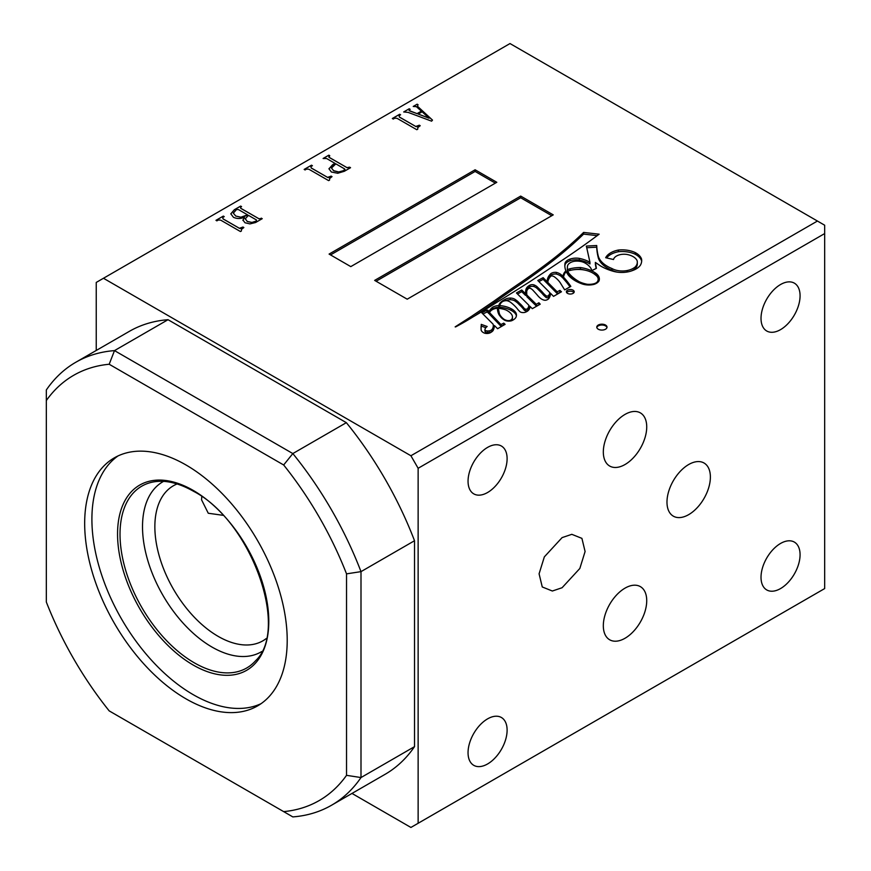 <?xml version="1.0" encoding="UTF-8"?>
<svg xmlns="http://www.w3.org/2000/svg" width="871" height="871" viewBox="0 0 871 871"><rect width="100%" height="100%" fill="white"/><g stroke="black" fill="none" stroke-linecap="round" stroke-linejoin="round"><path stroke-width="1.31" d="M625.019 464.526A30.692 17.714 120 0 0 645.073 437.482A30.692 17.714 120 0 0 640.37 412.887A30.692 17.714 120 0 0 625.019 414.411A30.692 17.714 120 0 0 604.975 441.455A30.692 17.714 120 0 0 609.678 466.039A30.692 17.714 120 0 0 625.019 464.526M688.678 514.641A30.692 17.714 120 0 0 708.733 487.597A30.692 17.714 120 0 0 704.018 463.002A30.692 17.714 120 0 0 688.678 464.526A30.692 17.714 120 0 0 668.634 491.571A30.692 17.714 120 0 0 673.337 516.165A30.692 17.714 120 0 0 688.678 514.641M625.019 638.258A30.692 17.714 120 0 0 645.073 611.213A30.692 17.714 120 0 0 640.37 586.629A30.692 17.714 120 0 0 625.019 588.143A30.692 17.714 120 0 0 604.975 615.187A30.692 17.714 120 0 0 609.678 639.782A30.692 17.714 120 0 0 625.019 638.258M562.089 587.729L579.836 568.469L585.094 551.528L581.915 538.365L571.822 534.326L562.089 537.614L544.342 556.874L539.084 573.804L542.263 586.967L552.356 591.017L562.089 587.729M567.533 293.375A3.909 2.254 -0 0 0 571.79 293.865A3.909 2.254 -0 0 0 574.207 291.774A3.909 2.254 -0 0 0 573.064 290.185A3.909 2.254 -0 0 0 568.807 289.695A3.909 2.254 -0 0 0 566.39 291.774A3.909 2.254 -0 0 0 567.533 293.375M573.924 292.612A3.909 2.254 -0 0 0 573.064 291.85A3.909 2.254 -0 0 0 566.673 292.612M595.426 274.931A20.871 12.052 -0 0 0 592.65 272.961A20.871 12.052 -0 0 0 578.899 269.444A21.742 12.553 -0 0 0 567.794 271.066A22.907 13.228 -0 0 0 568.959 273.331A50.54 29.179 -0 0 0 579.465 281.845A25.607 14.785 -0 0 0 587.152 284.251A12.292 7.099 -0 0 0 593.848 283.783A6.99 4.028 -0 0 0 597.277 281.856A11.617 6.707 -0 0 0 598.17 279.264A11.617 6.707 -0 0 0 595.426 274.931M511.734 314.616A18.955 10.942 -0 0 0 507.401 310.74A18.955 10.942 -0 0 0 505.768 309.902A18.618 10.746 -0 0 0 498.713 308.367A9.233 5.335 -0 0 0 498.55 309.368A9.233 5.335 -0 0 0 498.55 309.586A233.341 134.722 180 0 1 499.246 313.168A19.685 11.367 -0 0 0 500.27 315.389A28.155 16.255 -0 0 0 503.427 318.819A8.122 4.693 -0 0 0 507.347 320.561A3.789 2.188 -0 0 0 510.319 320.332A6.206 3.582 -0 0 0 512.355 317.773A11.998 6.924 -0 0 0 512.442 316.957A11.998 6.924 -0 0 0 511.734 314.616M585.508 270.26A28.721 16.582 -0 0 0 580.402 269.204L580.402 267.539A26.707 15.417 -0 0 0 570.08 268.769A7.142 4.126 -0 0 0 567.457 269.76A22.907 13.228 180 0 1 567.337 268.453A22.907 13.228 180 0 1 567.457 267.147A9.886 5.705 180 0 1 567.424 266.733A9.886 5.705 180 0 1 574.196 261.311A11.388 6.576 180 0 1 585.04 263.031A11.388 6.576 180 0 1 585.105 263.075A23.691 13.675 180 0 1 585.268 263.162A23.691 13.675 180 0 1 591.877 270.587L596.363 268.355A522.894 301.889 -0 0 0 595.361 262.411L600.402 265.851A44.421 25.64 -0 0 0 614.534 271.621A19.108 11.029 -0 0 0 632.575 270.533A19.195 11.083 -0 0 0 640.392 265.23A25.586 14.774 -0 0 0 641.687 260.581A25.586 14.774 -0 0 0 641.524 258.937A20.741 11.976 -0 0 0 635.895 252.938A20.741 11.976 -0 0 0 635.351 252.634A20.556 11.867 -0 0 0 618.41 250.042A19.881 11.475 -0 0 0 605.672 257.707L613.511 259.525A10.615 6.13 180 0 1 626.87 254.452A15.221 8.786 180 0 1 633.13 256.64A15.221 8.786 180 0 1 637.093 260.614A17.322 10.006 180 0 1 637.311 262.193A17.322 10.006 180 0 1 635.177 267.005A15.983 9.233 180 0 1 627.153 270.533A14.916 8.612 180 0 1 611.91 268.508A32.913 18.999 180 0 1 598.431 256.651A149.67 86.414 180 0 1 596.711 245.513L586.357 246.068L589.95 262.269A29.059 16.778 -0 0 0 579.324 258.382A11.748 6.783 -0 0 0 570.026 259.101A10.136 5.857 -0 0 0 564.92 263.826A41.481 23.942 -0 0 0 564.822 265.448A41.481 23.942 -0 0 0 565.91 270.903A16.277 9.396 -0 0 0 563.668 273.951A28.514 16.462 -0 0 0 562.753 276.314A147.547 85.184 -0 0 0 561.577 275.084A12.074 6.968 -0 0 0 559.77 273.755A12.074 6.968 -0 0 0 556.329 272.373A5.553 3.212 -0 0 0 550.516 273.951A25.509 14.731 -0 0 0 547.217 281.202A25.509 14.731 -0 0 0 547.238 281.812L543.134 277.664L537.799 280.506L549.786 292.558A10.713 6.184 180 0 1 549.786 292.569A10.713 6.184 180 0 1 548.501 295.509A1.394 0.806 180 0 1 547.424 296.064A1.394 0.806 180 0 1 546.063 295.77A40.719 23.506 180 0 1 542.404 292.09A178.359 102.974 -0 0 0 537.919 287.593A11.693 6.75 -0 0 0 535.567 285.644A11.693 6.75 -0 0 0 534.108 284.937A3.506 2.025 -0 0 0 529.851 285.209A12.009 6.935 -0 0 0 525.953 289.488A48.722 28.122 -0 0 0 525.561 293.081A48.722 28.122 -0 0 0 525.572 293.756L521.74 289.989L516.459 292.961L528.762 305.155A12.727 7.349 180 0 1 528.773 305.514A12.727 7.349 180 0 1 527.75 308.41A1.753 1.013 180 0 1 525.768 309.183A3.016 1.742 180 0 1 524.255 308.508A56.212 32.456 -0 0 0 519.203 302.956A25.956 14.981 -0 0 0 515.436 299.668A6.794 3.92 -0 0 0 514.739 299.189A6.794 3.92 -0 0 0 510.232 298.045A7.36 4.246 -0 0 0 505.365 299.232A19.728 11.388 -0 0 0 500.128 302.966A14.067 8.122 -0 0 0 498.822 305.579A9.472 5.466 -0 0 0 492.648 307.202A24.976 14.415 -0 0 0 488.838 311.883L487.956 310.228L486.9 310.174L481.783 312.831L493.106 324.197A17.616 10.169 180 0 1 493.302 325.71A17.616 10.169 180 0 1 492.191 329.271A5.15 2.972 180 0 1 489.317 330.86A10.692 6.173 180 0 1 487.608 330.991A3.266 1.884 180 0 1 485.561 330.512A2.896 1.677 180 0 1 484.951 329.488A2.896 1.677 180 0 1 485.027 329.107A10.8 6.228 180 0 1 487.161 326.505L481.238 324.371A19.456 11.236 180 0 1 481.26 324.905A19.456 11.236 180 0 1 481.108 326.298A120.013 69.288 -0 0 0 481.075 327.812A120.013 69.288 -0 0 0 481.151 330.12A7.839 4.529 -0 0 0 484.45 333.114A5.095 2.94 -0 0 0 491.059 332.276A8.318 4.801 -0 0 0 493.454 329.869A44.323 25.586 -0 0 0 494.456 325.558L497.613 328.726L505.104 324.339L503.83 323.163L500.89 324.502L489.611 312.689A9.559 5.52 180 0 1 497.374 308.214A44.78 25.847 -0 0 0 498.898 314.54A85.837 49.56 -0 0 0 500.237 316.38A20.033 11.573 -0 0 0 504.592 320.169A6.141 3.549 -0 0 0 511.517 320.768A11.65 6.728 -0 0 0 515.839 317.501A14.165 8.177 -0 0 0 516.459 315.095A14.165 8.177 -0 0 0 515.937 312.885A16.712 9.646 -0 0 0 511.898 309.118A16.712 9.646 -0 0 0 511.277 308.78A21.459 12.39 -0 0 0 499.736 305.579A13.544 7.817 180 0 1 501.707 302.248A5.4 3.125 180 0 1 506.955 300.702A9.189 5.302 180 0 1 509.851 301.834A9.189 5.302 180 0 1 511.103 302.727A61.743 35.646 180 0 1 517.232 308.672A36.005 20.784 -0 0 0 520.139 311.862A4.213 2.428 -0 0 0 525.137 312.308A8.917 5.15 -0 0 0 528.947 309.673A10.256 5.923 -0 0 0 529.916 307.169A10.256 5.923 -0 0 0 529.753 306.146L532.312 308.672L540.216 304.186L538.909 302.76L536.296 304.306L526.89 295.062A32.815 18.944 180 0 1 526.715 293.059A32.815 18.944 180 0 1 526.737 292.329A10.234 5.912 180 0 1 526.705 291.872A10.234 5.912 180 0 1 528.675 288.399A1.502 0.871 180 0 1 530.602 288.464A9.527 5.498 180 0 1 531.016 288.693A9.527 5.498 180 0 1 532.366 289.673A15.863 9.156 180 0 1 533.422 290.783A296.826 171.369 180 0 1 537.374 295.171A31.683 18.291 -0 0 0 540.717 298.481A9.2 5.313 -0 0 0 543.754 300.049A2.842 1.633 -0 0 0 545.91 300.201A5.857 3.386 -0 0 0 548.926 298.426A27.611 15.939 -0 0 0 550.559 293.331L553.521 296.358L561.468 291.774L559.901 290.381L557.168 291.839L547.783 282.367A40.316 23.277 180 0 1 548.207 280.353A25.357 14.633 180 0 1 550.701 276.336A1.328 0.762 180 0 1 552.203 275.955A4.888 2.82 180 0 1 554.054 276.619A4.888 2.82 180 0 1 554.511 276.924A40.556 23.419 180 0 1 561.109 284.175L564.669 289.869L570.843 286.407A147.547 85.184 -0 0 0 563.559 277.174A23.365 13.49 180 0 1 564.408 274.321A9.015 5.204 180 0 1 566.346 271.872A41.481 23.942 -0 0 0 568.785 275.661A36.353 20.991 -0 0 0 582.753 284.131A13.141 7.589 -0 0 0 594.044 284.371A10.844 6.26 -0 0 0 599.052 280.821A15.82 9.135 -0 0 0 599.368 279.003A15.82 9.135 -0 0 0 595.056 272.743A28.721 16.582 -0 0 0 593.684 271.894A28.721 16.582 -0 0 0 580.402 267.539M599.302 279.841A15.82 9.135 -0 0 0 595.056 274.409A28.721 16.582 -0 0 0 593.684 273.559A28.721 16.582 -0 0 0 593.293 273.342M641.644 261.42A25.586 14.774 -0 0 0 641.524 260.603A20.741 11.976 -0 0 0 635.895 254.615A20.741 11.976 -0 0 0 635.351 254.31L635.351 252.634M564.462 274.18A16.277 9.396 -0 0 0 563.668 275.628A28.514 16.462 -0 0 0 562.753 277.991A147.547 85.184 -0 0 0 561.577 276.76A12.074 6.968 -0 0 0 559.77 275.432A12.074 6.968 -0 0 0 556.329 274.038L556.329 272.373M549.786 292.591L549.786 294.224A10.713 6.184 180 0 1 549.786 294.246A10.713 6.184 180 0 1 548.501 297.174A1.394 0.806 180 0 1 547.424 297.74A1.394 0.806 180 0 1 546.063 297.436A40.719 23.506 180 0 1 542.404 293.756A178.359 102.974 -0 0 0 537.919 289.27A11.693 6.75 -0 0 0 535.567 287.321A11.693 6.75 -0 0 0 534.108 286.603L534.108 284.937M528.762 306.821A12.727 7.349 180 0 1 528.773 307.191A12.727 7.349 180 0 1 527.75 310.087A1.753 1.013 180 0 1 525.768 310.849A3.016 1.742 180 0 1 524.255 310.185A56.212 32.456 -0 0 0 519.203 304.621A25.956 14.981 -0 0 0 515.436 301.333A6.794 3.92 -0 0 0 514.739 300.865A6.794 3.92 -0 0 0 510.232 299.722L510.232 298.045M516.383 315.933A14.165 8.177 -0 0 0 515.937 314.551A16.712 9.646 -0 0 0 511.898 310.795A16.712 9.646 -0 0 0 511.277 310.446L511.277 308.78M223.009 515.305L208.267 513.248L201.549 499.78L201.789 496.579M185.937 698.814A143.214 82.691 -120 0 0 257.544 705.913A143.214 82.691 -120 0 0 279.504 591.148A143.214 82.691 -120 0 0 185.937 464.94A143.214 82.691 -120 0 0 114.33 457.852A143.214 82.691 -120 0 0 92.38 572.617A143.214 82.691 -120 0 0 185.937 698.814M118.042 455.914A143.214 82.691 -120 0 0 100.622 571.735A143.214 82.691 -120 0 0 193.177 694.644A143.214 82.691 -120 0 0 261.071 703.67M163.552 481.38A98.238 56.724 -120 0 0 147.613 559.857A98.238 56.724 -120 0 0 211.98 647.055A98.238 56.724 -120 0 0 261.779 651.519M177.096 483.949A89.517 51.683 -120 0 0 173.394 485.757A89.517 51.683 -120 0 0 159.676 557.484A89.517 51.683 -120 0 0 218.153 636.363A89.517 51.683 -120 0 0 262.911 640.806A89.517 51.683 -120 0 0 266.319 638.497M598.279 329.216A5.117 2.951 -0 0 0 603.853 329.859A5.117 2.951 -0 0 0 607.011 327.137A5.117 2.951 -0 0 0 605.508 325.046A5.117 2.951 -0 0 0 599.934 324.404A5.117 2.951 -0 0 0 596.777 327.137A5.117 2.951 -0 0 0 598.279 329.216M606.956 327.55A5.117 2.951 -0 0 0 605.508 325.885A5.117 2.951 -0 0 0 600.271 325.166A5.117 2.951 -0 0 0 596.831 327.55M487.586 492.507A27.622 15.95 120 0 0 505.626 468.163A27.622 15.95 120 0 0 501.391 446.028A27.622 15.95 120 0 0 487.586 447.4A27.622 15.95 120 0 0 469.534 471.744A27.622 15.95 120 0 0 473.77 493.868A27.622 15.95 120 0 0 487.586 492.507M487.586 763.965A27.622 15.95 120 0 0 505.626 739.631A27.622 15.95 120 0 0 501.391 717.497A27.622 15.95 120 0 0 487.586 718.869A27.622 15.95 120 0 0 469.534 743.203A27.622 15.95 120 0 0 473.77 765.337A27.622 15.95 120 0 0 487.586 763.965M780.547 329.63A27.622 15.95 120 0 0 798.587 305.286A27.622 15.95 120 0 0 794.352 283.151A27.622 15.95 120 0 0 780.547 284.523A27.622 15.95 120 0 0 762.506 308.867A27.622 15.95 120 0 0 766.73 331.002A27.622 15.95 120 0 0 780.547 329.63M780.547 588.567A27.622 15.95 120 0 0 798.587 564.223A27.622 15.95 120 0 0 794.352 542.089A27.622 15.95 120 0 0 780.547 543.46A27.622 15.95 120 0 0 762.506 567.794A27.622 15.95 120 0 0 766.73 589.928A27.622 15.95 120 0 0 780.547 588.567M351.993 793.437L410.905 827.45L824.674 588.567L824.674 233.57L418.134 468.282L410.905 455.751L817.433 221.038L510.003 43.55L96.246 282.433L96.246 350.469M418.134 823.269L418.134 468.282M283.663 811.62A245.524 141.755 -120 0 0 346.527 775.332L346.527 573.858A245.524 141.755 -120 0 0 283.663 464.983L109.191 364.252A245.524 141.755 -120 0 0 46.326 400.54L46.326 602.013A245.524 141.755 -120 0 0 109.191 710.888L292.83 816.911A255.747 147.656 60 0 0 331.535 805.24L385.058 774.341A255.747 147.656 -120 0 0 414.52 746.643L414.52 540.728A255.747 147.656 -120 0 0 346.353 422.664L168.027 319.701A255.747 147.656 -120 0 0 129.322 331.372L75.788 362.271A255.747 147.656 60 0 1 114.493 350.61L292.83 453.562L346.353 422.664M496.808 182.3L475.109 169.78L329.086 254.082L350.784 266.613L496.808 182.3M553.237 214.876L520.684 196.084L374.65 280.397L407.203 299.189L553.237 214.876M562.263 260.211A972.286 561.349 -0 0 0 599.139 234.19L583.614 232.426A551.855 318.612 180 0 1 552.018 259.765A956.913 552.475 180 0 1 522.469 281.279A1720.388 993.256 -0 0 0 493.955 301.126A6250.666 3608.782 180 0 1 471.2 316.565A5314.744 3068.435 -0 0 0 455.152 326.865A1.47 0.849 180 0 1 455.544 326.941A280.821 162.137 -0 0 0 472.997 316.902A706.817 408.074 -0 0 0 495.784 302.988A2469.786 1425.914 -0 0 0 529.524 281.888A5821.002 3360.721 -0 0 0 562.263 260.211M332.025 176.628L329.652 178.511L329.532 180.101L328.617 180.624L308.867 169.224L306.538 169.105L305.079 169.954L304.153 169.42L311.502 165.185L312.428 165.708L310.936 166.568L311.165 167.896L327.583 177.379L331.143 176.116L332.025 176.628M329.652 178.511L329.532 180.101M310.936 166.568L311.165 167.983L327.583 177.379M349.63 167.167L350.545 167.7L344.339 171.282L337.687 173.264L331.372 172.012L328.933 168.745L334.932 163.323L326.636 158.533L323.097 158.489L328.846 155.169L329.761 155.702L328.933 157.205L346.985 167.635L349.63 167.167L350.469 167.744M328.955 156.159L328.933 157.292L346.985 167.635M410.905 455.751L103.475 278.263M417.459 106.229L432.495 120.089L431.602 121.167L408.183 112.413L403.709 111.945L409.218 108.766L410.132 109.3L409.098 110.552L417.046 113.622L421.39 111.118L416.338 106.643L413.235 106.447L417.144 104.193L418.058 104.727L417.459 106.229M409.098 110.639L410.252 111.085M420.214 125.718L417.83 127.591L417.71 129.18L416.795 129.714L397.045 118.314L394.715 118.195L393.257 119.044L392.342 118.51L399.691 114.264L400.606 114.798L399.114 115.658L399.343 116.986L415.761 126.469L419.321 125.206L420.214 125.718M417.83 127.591L417.71 129.18M399.114 115.658L399.343 117.073L415.761 126.469M242.955 220.363L244.533 217.206C240.734 218.893 237.032 218.926 233.428 217.282L230.815 213.82L234.343 209.726L240.657 206.079L241.583 206.612L240.548 207.211L240.744 208.256L258.807 218.675L262.247 218.675L255.584 222.519L249.933 223.901L244.991 222.769L242.911 219.96M240.548 207.211L240.744 208.332L258.807 218.675M243.847 227.538L241.463 229.421L241.354 231.011L240.429 231.534L220.679 220.134L218.36 220.015L216.89 220.864L215.975 220.33L223.324 216.095L224.239 216.618L222.747 217.489L222.976 218.806L239.394 228.289L242.955 227.026L243.847 227.538M241.463 229.421L241.354 231.011M222.747 217.489L222.976 218.893L239.394 228.289M414.52 540.728L360.997 571.637L360.997 777.553L414.52 746.643M168.027 319.701L114.493 350.61L109.191 364.252M46.326 400.54L46.326 389.968A255.747 147.656 60 0 1 75.788 362.271M346.527 775.332L360.997 777.553A255.747 147.656 60 0 1 331.535 805.24M283.663 464.983L292.83 453.562A255.747 147.656 60 0 1 360.997 571.637L346.527 573.858M824.674 233.57L824.674 225.219L817.433 221.038M403.774 111.989L409.218 108.766M409.218 108.853L410.067 109.343M410.252 111.172L417.046 113.622M417.046 113.709L421.39 111.118M413.311 106.491L417.144 104.193M417.144 104.28L417.993 104.77M417.459 106.316L432.462 120.133M418.2 114.057L429.076 118.195L422.13 111.782L418.2 114.057L429.076 118.118M417.83 127.678L417.71 129.267L417.83 127.678M392.407 118.554L399.691 114.264M399.691 114.351L400.529 114.841M399.114 115.745L399.343 117.073L399.114 115.745M415.761 126.545L416.915 126.6M416.915 126.687L419.321 125.206M419.321 125.293L420.138 125.762M328.933 168.822L332.744 164.586M332.744 164.663L334.932 163.323M323.174 158.522L328.846 155.169M328.846 155.256L329.695 155.746M328.955 156.247L328.933 157.292L328.955 156.247M346.985 167.722L348.933 167.57M348.933 167.646L349.63 167.254M331.481 168.092L333.669 170.77L338.688 172.044L343.653 170.694L344.687 169.039M343.653 170.694L344.981 169.399M344.687 168.963L335.847 163.857L331.481 168.049L333.669 170.683L338.688 171.957L343.653 170.618M329.652 178.588L329.532 180.177L329.652 178.588M304.229 169.464L311.502 165.185M311.502 165.261L312.351 165.751M310.936 166.655L311.165 167.983L310.936 166.655M327.583 177.466L328.726 177.51M328.726 177.597L331.143 176.116M331.143 176.203L331.96 176.671M242.955 220.45L244.533 217.206M230.815 213.907L234.343 209.726M234.343 209.813L240.657 206.079M240.657 206.166L241.507 206.656M240.548 207.287L240.744 208.332L240.548 207.287M258.807 218.763L260.407 218.675M260.407 218.763L261.333 218.142M261.333 218.229L262.171 218.719M245.219 218.621L247.288 221.528L251.948 222.53L256.39 221.082L256.51 220.004L248.475 215.366L245.23 218.828L247.288 221.441L251.948 222.443L256.39 220.994L256.51 220.004M245.829 215.91L247.549 214.832L238.447 209.573L236.531 209.53L233.33 213.101L235.725 216.041L240.81 217.249L247.549 214.832M240.81 217.249L245.829 215.823M235.725 216.041L240.81 217.173M233.33 213.188L235.725 215.954M241.463 229.498L241.354 231.087L241.463 229.498M216.052 220.374L223.324 216.095M223.324 216.171L224.174 216.661M222.747 217.565L222.976 218.893L222.747 217.565M239.394 228.376L240.548 228.42M240.548 228.507L242.955 227.026M242.955 227.113L243.771 227.581M570.015 286.875A147.547 85.184 -0 0 0 563.559 278.851L563.559 277.174M560.325 292.427L557.168 293.516L547.783 284.033L547.783 282.367M557.168 293.516L557.168 291.839M559.901 292.057L559.901 290.381M526.715 293.734A10.234 5.912 180 0 1 526.705 293.549L526.705 291.872M539.214 304.752L536.296 305.982L526.89 296.728A32.815 18.944 180 0 1 526.715 294.725L526.715 293.059M526.89 296.728L526.89 295.062M536.296 305.982L536.296 304.306M538.909 304.425L538.909 302.76M529.808 308.007A10.256 5.923 -0 0 0 529.753 307.811L529.753 306.146M511.277 310.446A21.459 12.39 -0 0 0 499.736 307.245L499.736 305.579M515.937 314.551L515.937 312.885M504.004 324.992L500.89 326.168L489.611 314.355L489.611 312.689M500.89 326.168L500.89 324.502M501.239 326.168L501.239 324.491M503.471 324.883L503.471 323.206M503.83 324.829L503.83 323.163M481.26 324.905L481.26 326.581A19.456 11.236 180 0 1 481.108 327.964L481.108 326.298M481.108 327.964A120.013 69.288 -0 0 0 481.086 328.65M485.855 327.714L481.26 326.059M493.302 325.71L493.302 327.376A17.616 10.169 180 0 1 492.191 330.936A5.15 2.972 180 0 1 489.317 332.537A10.692 6.173 180 0 1 487.608 332.668A3.266 1.884 180 0 1 485.561 332.178A2.896 1.677 180 0 1 484.951 331.154L484.951 329.488M485.561 332.178L485.561 330.512M487.608 332.668L487.608 330.991M489.317 332.537L489.317 330.86M492.191 330.936L492.191 329.271M487.716 311.742L482.882 313.93M486.9 311.851L486.9 310.174M487.738 310.653L487.738 310.065M499.9 304.937A14.067 8.122 -0 0 0 498.822 307.256A9.472 5.466 -0 0 0 492.648 308.867A24.976 14.415 -0 0 0 488.838 313.549L487.716 312.373L487.716 310.707M488.838 313.549L488.838 311.883M492.648 308.867L492.648 307.202M498.822 307.256L498.822 305.579M500.128 304.338L500.128 302.966M505.365 300.745L505.365 299.232M510.232 299.722A7.36 4.246 -0 0 0 505.735 300.702M515.436 301.333L515.436 299.668M519.203 304.621L519.203 302.956M524.255 310.185L524.255 308.508M525.768 310.849L525.768 309.183M527.75 310.087L527.75 308.41M525.572 293.756L525.572 295.432L521.74 291.665L517.526 294.028M521.74 291.665L521.74 289.989M534.108 286.603A3.506 2.025 -0 0 0 529.851 286.886A12.009 6.935 -0 0 0 525.953 291.154A48.722 28.122 -0 0 0 525.572 294.071M529.851 286.886L529.851 285.209M537.919 289.27L537.919 287.593M542.404 293.756L542.404 292.09M546.063 297.436L546.063 295.77M548.501 297.174L548.501 295.509M547.238 281.812L547.238 283.478L543.134 279.341L538.888 281.594M543.134 279.341L543.134 277.664M556.329 274.038A5.553 3.212 -0 0 0 550.516 275.617A25.509 14.731 -0 0 0 547.238 282.258M561.577 276.76L561.577 275.084M562.753 277.991L562.753 276.314M563.668 275.628L563.668 273.951M565.91 272.198L565.91 270.903M589.95 262.269L589.95 263.935A29.059 16.778 -0 0 0 579.324 260.059A11.748 6.783 -0 0 0 570.026 260.767A10.136 5.857 -0 0 0 564.92 265.503A41.481 23.942 -0 0 0 564.843 266.286M570.026 260.767L570.026 259.101M579.324 260.059L579.324 258.382M617.223 272.122A14.916 8.612 180 0 1 611.91 270.184A32.913 18.999 180 0 1 598.431 258.328A149.67 86.414 180 0 1 596.711 247.179L586.727 247.723M596.711 247.179L596.711 245.513M598.431 258.328L598.431 256.651M611.91 270.184L611.91 268.508M637.311 262.193L637.311 263.869A17.322 10.006 180 0 1 635.177 268.682A15.983 9.233 180 0 1 631.018 271.077M635.177 268.682L635.177 267.005M635.351 254.31A20.556 11.867 -0 0 0 618.41 251.719L618.41 250.042M618.41 251.719A19.881 11.475 -0 0 0 606.597 257.925M641.524 260.603L641.524 258.937M596.123 268.486A522.894 301.889 -0 0 0 595.361 264.076L595.361 262.411M567.794 271.24A7.142 4.126 -0 0 0 567.457 271.425A22.907 13.228 180 0 1 567.337 270.13L567.337 268.453M567.457 271.425L567.457 269.76M570.08 270.424L570.08 268.769M580.402 269.204A26.707 15.417 -0 0 0 572.389 269.945M595.056 274.409L595.056 272.743M597.974 282.182A11.617 6.707 -0 0 0 598.17 280.941L598.17 279.264M567.794 271.066L567.794 272.743A22.907 13.228 -0 0 0 568.959 274.996A50.54 29.179 -0 0 0 574.893 280.571M511.996 320.572A6.206 3.582 -0 0 0 512.355 319.45A11.998 6.924 -0 0 0 512.442 318.634L512.442 316.957M498.55 310.838A9.233 5.335 -0 0 0 498.55 311.045A9.233 5.335 -0 0 0 498.55 311.252A233.341 134.722 180 0 1 499.246 314.834A19.685 11.367 -0 0 0 499.344 315.182M512.355 319.45L512.355 317.773M510.319 321.029L510.319 320.332M499.246 314.834L499.246 313.168M498.55 311.252L498.55 309.586M597.277 282.759L597.277 281.856M593.848 284.414L593.848 283.783M587.152 284.926L587.152 284.251M579.465 282.89L579.465 281.845M568.959 274.996L568.959 273.331M471.2 318.024L471.2 316.565M597.201 235.649L583.614 234.092A551.855 318.612 180 0 1 552.018 261.431A956.913 552.475 180 0 1 522.469 282.955A1720.388 993.256 -0 0 0 493.955 302.792A6250.666 3608.782 180 0 1 474.357 316.108M493.955 302.792L493.955 301.126M522.469 282.955L522.469 281.279M583.614 234.092L583.614 232.426M551.789 215.714L520.684 197.761L520.684 196.084M520.684 197.761L376.098 281.235M495.359 183.139L475.109 171.445L475.109 169.78M475.109 171.445L330.534 254.92M193.177 490.384A106.937 61.743 -120 0 0 117.552 534.043A106.937 61.743 -120 0 0 193.177 665.019A106.937 61.743 -120 0 0 268.791 621.361A106.937 61.743 -120 0 0 193.177 490.384M152.654 482.088A104.966 60.6 -120 0 0 123.279 561.229A104.966 60.6 -120 0 0 194.244 662.787A104.966 60.6 -120 0 0 255.715 660.599C289.586 628.916 251.077 520.967 193.591 491.32C178.457 482.763 164.815 479.681 152.654 482.088M525.953 291.154L525.953 289.488M550.516 275.617L550.516 273.951M564.92 265.503L564.92 263.826M627.153 272.002L627.153 270.533M503.427 319.439L503.427 318.819M500.27 316.423L500.27 315.389M552.018 261.431L552.018 259.765M528.773 307.191L528.773 305.514M549.786 294.246L549.786 292.569M567.424 267.31L567.424 266.733M498.55 311.045L498.55 309.368"/></g></svg>
